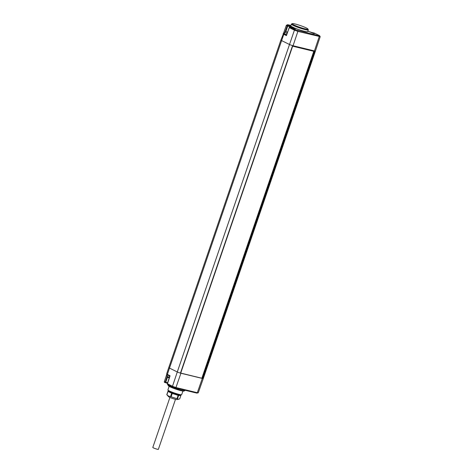 <?xml version="1.0" encoding="UTF-8"?>
<svg xmlns="http://www.w3.org/2000/svg" width="473" height="473" viewBox="0 0 473 473"><rect width="100%" height="100%" fill="white"/><g stroke="black" fill="none" stroke-linecap="round" stroke-linejoin="round"><path stroke-width="0.71" d="M292.267 23.65A8.319 0.911 18.9 0 0 293.839 24.915A8.319 0.911 18.9 0 0 302.886 28.279A8.319 0.911 18.9 0 0 307.911 29.007A8.319 0.911 18.9 0 0 306.268 27.931A8.319 0.911 18.9 0 0 298.055 24.815A8.319 0.911 18.9 0 0 292.267 23.65L291.492 24.017A8.934 0.981 18.9 0 0 291.403 24.099L290.8 25.814A8.952 0.981 18.9 0 0 291.93 26.754L293.981 27.736A4.34 0.473 -161.1 0 1 292.604 27.824L289.973 27.186A0.609 0.461 116.3 0 0 289.328 27.647L294.419 30.166L177.292 371.961A2.737 0.302 18.9 0 0 180.444 373.12A2.737 0.302 18.9 0 0 180.928 373.244L202.296 378.424A2.737 0.302 18.9 0 0 202.704 378.518L201.876 378.164M292.604 27.824A0.609 0.39 -76.4 0 0 292.551 27.806L289.925 27.168A0.609 0.39 -76.4 0 1 289.973 27.186L295.069 29.704A0.609 0.461 116.3 0 0 294.419 30.166L297.884 31.384L320.197 36.663L315.42 51.025A2.737 0.302 -161.1 0 1 314.835 51.013A2.737 0.302 -161.1 0 1 314.427 50.924L293.059 45.745A2.737 0.302 -161.1 0 1 292.574 45.615A2.737 0.302 -161.1 0 1 289.417 44.456L281.618 40.601L169.488 368.1L177.292 371.961L172.485 386.305L167.454 383.727M293.981 27.736A8.952 0.981 18.9 0 0 302.803 30.851A8.952 0.981 18.9 0 0 307.74 31.614L308.313 29.888A8.934 0.981 18.9 0 0 308.295 29.769L307.911 29.007M295.318 29.143L292.06 27.866L295.318 29.143M314.214 33.725L310.962 32.448L314.214 33.725M291.403 24.099A8.934 0.981 18.9 0 0 293.189 25.376A8.934 0.981 18.9 0 0 302.46 28.859A8.934 0.981 18.9 0 0 308.313 29.888M284.545 33.388L283.889 33.4A0.609 0.603 -123 0 0 283.126 33.766A3.595 0.396 18.9 0 0 283.102 33.796A3.595 0.396 18.9 0 0 283.818 34.304L286.443 35.605L289.21 27.552A0.609 0.609 0 0 1 289.925 27.168A0.609 0.39 -76.4 0 0 289.653 27.239M286.449 35.15L289.364 27.558M287.56 32.087L286.543 31.797C285.793 31.443 285.189 31.579 284.74 32.211L284.279 33.548A3.228 0.355 18.9 0 0 286.608 34.712M283.416 33.577L284.113 33.258M167.507 377.223L165.739 382.196L164.332 381.705A0.609 0.603 57 0 0 164.716 382.468A0.609 0.39 -76.4 0 0 165.266 382.078L167.022 376.733M184.937 390.237L184.813 390.603A8.934 0.981 -161.1 0 1 184.724 390.686A8.934 0.981 -161.1 0 1 178.504 389.433A8.934 0.981 -161.1 0 1 169.689 386.092A8.934 0.981 -161.1 0 1 167.927 384.933A8.934 0.981 -161.1 0 1 167.909 384.815L167.968 384.626M184.724 390.686L183.956 391.053A8.319 0.911 -161.1 0 1 178.161 389.888A8.319 0.911 -161.1 0 1 169.949 386.772A8.319 0.911 -161.1 0 1 168.305 385.696L167.927 384.933M169.789 376.011L167.306 383.721A0.609 0.609 0 0 0 167.613 384.454A0.609 0.461 116.3 0 1 167.43 383.804L169.943 376.236M180.603 373.055L201.853 378.234L313.788 51.309L292.645 46.183L180.716 373.108M292.574 45.615L180.444 373.12L292.645 45.633M313.788 51.309L292.586 45.982M313.368 51.102L313.504 50.7M295.069 29.704L319.092 35.824L319.417 35.611L314.326 33.092A0.609 0.39 -76.4 0 0 314.22 33.063M288.696 24.921A0.609 0.39 -76.4 0 0 288.642 24.898L290.93 25.453L288.696 24.921A2.909 0.319 18.9 0 0 287.655 24.791L287.028 25.199A0.609 0.39 103.6 0 1 287.194 25.938L287.714 26.062A0.609 0.39 103.6 0 0 287.554 25.323A4.34 0.473 -161.1 0 1 291.93 26.754M286.266 25.566A0.609 0.603 57 0 1 286.502 25.258A0.609 0.609 0 0 0 286.26 25.566L283.481 33.388L286.26 25.566L287.194 25.938L285.118 31.762M182.933 391.059L181.667 394.642A7.266 0.798 -161.1 0 1 181.597 394.713A7.266 0.798 -161.1 0 1 176.535 393.69A7.266 0.798 -161.1 0 1 169.364 390.97A7.266 0.798 -161.1 0 1 167.927 390.03A7.266 0.798 -161.1 0 1 167.915 389.935L169.115 386.329M181.597 394.713L180.828 395.079A6.657 0.727 -161.1 0 1 176.193 394.145A6.657 0.727 -161.1 0 1 169.624 391.656A6.657 0.727 -161.1 0 1 168.311 390.793L167.927 390.03M168.737 391.165L168.636 391.461A6.09 0.668 18.9 0 0 169.854 392.33A6.09 0.668 18.9 0 0 175.193 394.399A6.09 0.668 18.9 0 0 177.943 395.186A6.09 0.668 18.9 0 0 179.74 395.505A6.09 0.668 18.9 0 0 180.16 395.404L180.26 395.109M180.237 395.174L180.769 395.44A6.847 0.751 -161.1 0 1 180.857 395.54L179.71 398.881L178.812 399.23L177.481 398.804A6.847 0.751 -161.1 0 1 176.997 398.686L171.108 396.8A6.847 0.751 -161.1 0 1 170.534 396.575L168.565 396.084L166.88 394.766A6.847 0.751 -161.1 0 1 166.845 394.73A6.847 0.751 -161.1 0 1 166.798 394.665L167.939 391.325L168.678 391.348M178.812 399.23L177.038 399.555A4.564 0.503 -161.1 0 1 173.757 398.845A4.564 0.503 -161.1 0 1 169.423 397.184A4.564 0.503 -161.1 0 1 168.559 396.652L166.845 394.73M180.857 395.54L178.628 395.463A6.847 0.751 -161.1 0 1 178.138 395.345L172.255 393.453A6.847 0.751 -161.1 0 1 171.681 393.234L168.027 391.425L166.88 394.766M171.681 393.234L170.534 396.575M172.255 393.453L171.108 396.8M178.138 395.345L176.997 398.686M178.628 395.463L177.481 398.804M287.022 32.241L287.46 32.365M287.424 32.46L286.839 32.111M169.925 397.426L152.803 447.446A2.939 0.319 18.9 0 0 153.388 447.866A2.939 0.319 18.9 0 0 156.433 449.013A2.939 0.319 18.9 0 0 158.36 449.35L175.489 399.33M283.889 33.4A2.986 0.325 18.9 0 0 284.468 33.849A0.609 0.461 116.3 0 0 283.818 34.304L281.618 40.601A3.654 0.402 -161.1 0 1 280.885 40.075A3.654 0.402 -161.1 0 1 280.891 40.075A3.654 0.402 -161.1 0 1 280.915 40.051M168.784 367.551A3.654 0.402 18.9 0 0 168.76 367.58L168.76 367.58A3.654 0.402 18.9 0 0 169.488 368.1L167.371 374.415A3.595 0.396 -161.1 0 1 166.656 373.901A3.595 0.396 -161.1 0 1 166.679 373.877M170.032 375.728L167.371 374.415A0.609 0.461 -63.7 0 0 167.56 375.065L166.656 373.901L168.76 367.58L280.885 40.075M175.513 387.943L196.768 393.098A0.609 0.39 -76.4 0 0 196.821 393.116L172.675 386.955A0.609 0.461 -63.7 0 0 172.746 386.979L175.4 387.919A0.609 0.39 -76.4 0 0 175.95 387.529L172.485 386.305A0.609 0.461 -63.7 0 0 172.675 386.955L167.613 384.454A0.609 0.461 116.3 0 0 167.69 384.478L172.61 386.914M202.296 378.424L197.318 392.708L198.264 392.803L196.821 393.116A0.609 0.39 -76.4 0 0 197.318 392.708L175.95 387.529L180.928 373.244M297.724 30.644A0.609 0.39 103.6 0 1 297.884 31.384L293.059 45.745M314.468 33.163A0.609 0.461 116.3 0 0 314.326 33.092L311.695 32.454A4.34 0.473 -161.1 0 1 307.864 31.236L311.642 32.436A0.609 0.39 -76.4 0 0 311.589 32.43M311.695 32.454A0.609 0.39 -76.4 0 0 311.642 32.436L314.273 33.075A0.609 0.609 0 0 1 314.397 33.116L319.494 35.635A0.609 0.461 -63.7 0 1 319.571 35.688M292.746 27.854A3.731 0.408 18.9 0 0 287.714 26.062L285.863 31.667M293.414 28.345L293.78 28.013L292.551 27.806A0.609 0.39 -76.4 0 0 292.497 27.801M284.468 33.849L286.549 34.878M164.338 381.699L166.721 374.456L164.332 381.705A0.609 0.609 0 0 0 164.77 382.486L165.248 382.604A0.609 0.39 -76.4 0 0 165.739 382.196A3.79 0.414 -161.1 0 1 167.619 382.74M169.748 376.141L167.631 375.095A0.609 0.461 -63.7 0 1 167.56 375.065L169.748 376.147M164.823 382.491L165.195 382.586A0.609 0.39 -76.4 0 0 165.248 382.604L167.46 383.248A4.399 0.485 18.9 0 0 165.302 382.61M314.462 50.93L202.349 378.394M319.092 35.824A0.609 0.39 103.6 0 1 319.251 36.569L314.427 50.924M319.417 35.611A0.609 0.461 -63.7 0 1 319.494 35.635L320.197 36.663M287.655 24.791A0.609 0.603 -123 0 0 287.129 24.856L288.642 24.898A0.609 0.39 -76.4 0 0 288.583 24.892M287.129 24.856L286.502 25.258A0.609 0.603 57 0 1 287.028 25.199L287.554 25.323M314.835 51.013L202.704 378.518A2.737 0.302 18.9 0 0 203.295 378.524L198.264 392.803M169.375 377.306A3.228 0.355 -161.1 0 1 166.993 376.124L167.383 374.977M284.74 32.211A3.228 0.355 18.9 0 0 287.093 33.382M287.56 32.093L286.608 31.821L287.383 32.578M283.611 33.299L280.891 40.075M180.574 373.138L292.698 45.65M315.42 51.025L203.295 378.524M169.163 377.962L167.211 376.993L166.993 376.124"/></g></svg>
